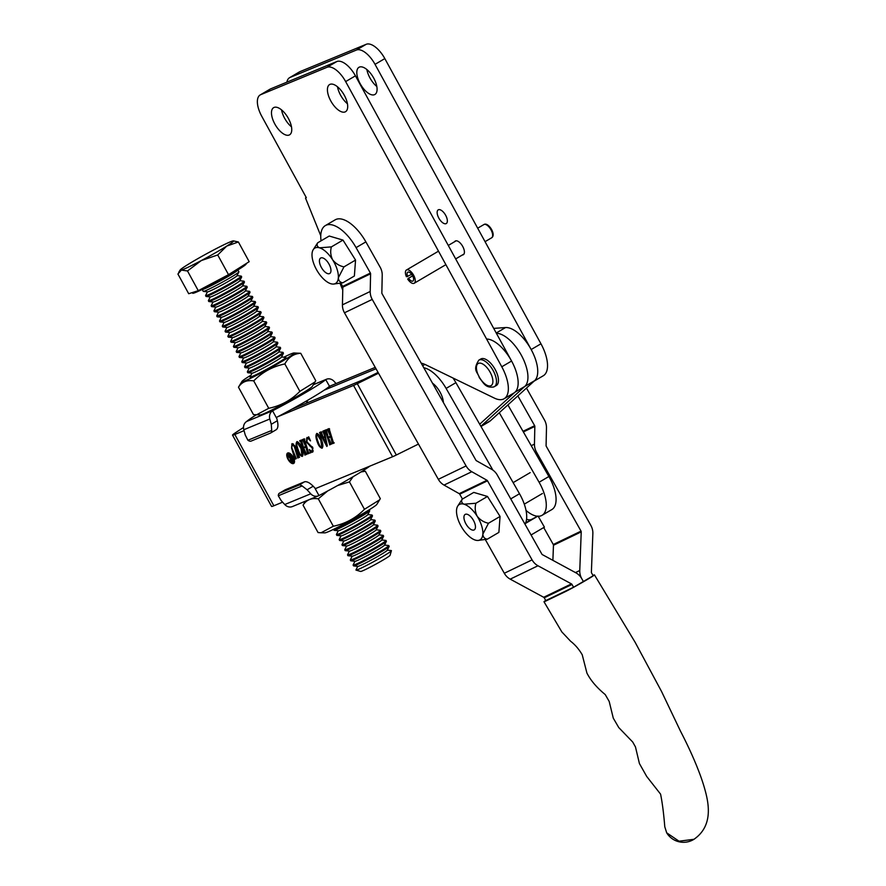<?xml version="1.0" encoding="UTF-8"?>
<svg xmlns="http://www.w3.org/2000/svg" width="886" height="886" viewBox="0 0 886 886"><rect width="100%" height="100%" fill="white"/><g stroke="black" fill="none" stroke-linecap="round" stroke-linejoin="round"><path stroke-width="1.33" d="M438.836 218.111A7.941 3.666 59.6 0 1 438.227 209.86A7.941 3.666 59.6 0 1 445.658 215.298A7.941 3.666 59.6 0 1 446.267 223.549A7.941 3.666 59.6 0 1 438.836 218.111M454.629 241.723A7.941 3.666 59.6 0 1 455.293 241.025A7.941 3.666 59.6 0 1 462.725 246.463A7.941 3.666 59.6 0 1 463.323 254.725A7.941 3.666 59.6 0 1 462.403 254.969M366.859 69.529A15.749 7.276 -120.4 0 0 376.816 86.496M359.395 67.092A15.749 7.276 -120.4 0 0 358.974 67.303A15.749 7.276 -120.4 0 0 360.414 84.126A15.749 7.276 -120.4 0 0 374.49 94.68A15.749 7.276 -120.4 0 0 374.911 94.47A15.749 7.276 -120.4 0 0 373.471 77.647A15.749 7.276 -120.4 0 0 359.395 67.092M540.958 343.79L531.168 349.538L416.542 140.165L375.033 64.346L384.823 58.598L540.958 343.79A30.722 14.187 59.6 0 1 543.306 375.742L534.092 381.146M531.168 349.538A30.722 14.187 59.6 0 1 533.505 381.489M384.823 58.598A20.489 9.458 -120.4 0 0 366.195 44.3L299.9 71.677A20.489 9.458 -120.4 0 0 299.357 71.943L289.567 77.691A20.489 9.458 -120.4 0 0 286.92 82.143M375.033 64.346A20.489 9.458 -120.4 0 0 356.405 50.048L290.11 77.425A20.489 9.458 -120.4 0 0 289.567 77.691M289.168 135.026A15.749 7.276 59.6 0 1 275.092 124.472A15.749 7.276 59.6 0 1 273.641 107.649A15.749 7.276 59.6 0 1 274.062 107.439A15.749 7.276 59.6 0 1 288.138 117.993A15.749 7.276 59.6 0 1 289.589 134.816A15.749 7.276 59.6 0 1 289.168 135.026M291.494 126.842A15.749 7.276 59.6 0 1 281.538 109.875M345.108 111.924A15.749 7.276 59.6 0 1 331.032 101.369A15.749 7.276 59.6 0 1 329.592 84.547A15.749 7.276 59.6 0 1 330.013 84.347A15.749 7.276 59.6 0 1 344.089 94.891A15.749 7.276 59.6 0 1 345.529 111.714A15.749 7.276 59.6 0 1 345.108 111.924M347.434 103.74A15.749 7.276 59.6 0 1 337.477 86.773M320.765 235.754L305.493 198.01L306.323 197.667L261.735 116.243A20.489 9.458 59.6 0 1 260.185 94.946L269.975 89.198A20.489 9.458 59.6 0 1 270.518 88.921L336.813 61.544A20.489 9.458 59.6 0 1 355.441 75.842L511.576 361.034A30.722 14.187 59.6 0 1 513.924 392.985L504.123 398.733A30.722 14.187 59.6 0 1 494.388 398.113L425.601 364.722A35.85 16.557 -120.4 0 0 421.193 363.16M260.185 94.946A20.489 9.458 59.6 0 1 260.728 94.669L327.023 67.292A20.489 9.458 59.6 0 1 345.651 81.59L501.786 366.782A30.722 14.187 59.6 0 1 504.123 398.733M342.76 290.121L340.025 283.354M305.493 198.01L306.257 197.567M293.421 462.348A4.984 2.304 -120.4 0 0 293.742 462.215A4.984 2.304 -120.4 0 0 294.429 460.51M288.482 459.147A4.984 2.304 -120.4 0 0 293.155 462.57A4.984 2.304 -120.4 0 0 292.768 457.375A4.984 2.304 -120.4 0 0 288.105 453.964A4.984 2.304 -120.4 0 0 288.482 459.147M293.222 457.187A6.036 2.78 -120.4 0 0 287.573 453.056A6.036 2.78 -120.4 0 0 288.028 459.336A6.036 2.78 -120.4 0 0 293.676 463.467A6.036 2.78 -120.4 0 0 293.222 457.187M287.895 452.923A6.036 2.78 -120.4 0 0 287.418 455.67M293.532 443.997L292.147 444.296L291.815 447.818L296.301 458.616L294.927 459.192L291.56 447.984L292.003 443.664L295.027 446.455L299.512 457.298L297.762 458.018L294.362 446.666L292.037 444.351L292.535 444.074M297.751 457.331L298.449 456.168L294.584 445.403M304.795 454.429L300.719 441.749L299.712 440.719L301.461 439.999L303.466 447.408L305.67 446.5L302.558 439.545L304.297 438.825L308.417 452.17L309.424 453.2L307.675 453.92L305.88 447.098L303.676 448.017L306.578 454.374L304.828 455.094L305.526 453.255L301.306 441.405L300.719 441.749M301.661 440.563L301.351 441.472M304.507 439.39L304.197 440.309M307.63 453.255L308.372 452.081L306.467 446.754L305.88 447.098M321.563 439.988C323.091 443.875 323.246 446.622 322.017 448.227C319.957 447.585 318.362 445.425 317.243 441.771C315.704 437.861 315.538 435.092 316.756 433.453C318.86 434.173 320.466 436.355 321.563 439.988M329.57 444.196L325.494 431.515L324.486 430.485L326.236 429.765L328.241 437.186L330.445 436.277L327.333 429.311L329.083 428.591L333.202 441.937L334.199 442.967L332.46 443.687L330.655 436.876L328.462 437.784L331.353 444.141L329.614 444.861L330.301 443.033L326.081 431.172L325.494 431.515M326.436 430.33L326.126 431.238M329.282 429.156L328.983 430.075M332.416 443.022L333.147 441.859L331.242 436.521L330.655 436.876M243.506 427.484L235.709 432.578A20.489 1.174 -28.7 0 0 232.52 435.115L271.559 506.415A20.489 1.174 -28.7 0 0 273.863 505.773L282.612 502.163M315.471 488.585L392.587 456.744A14.087 0.808 -28.7 0 0 396.33 455.005L418.458 444.074M232.52 435.115A20.489 1.174 -28.7 0 0 234.823 434.472L244.06 430.651M277.805 416.719L353.547 385.432A14.087 0.808 -28.7 0 0 357.291 383.693L378.521 373.216M321.441 432.412L323.135 437.23L324.852 436.521L322.836 431.172L324.221 430.596L327.311 445.791L326.845 446.466L319.746 433.132L319.536 432.534L321.23 431.825L321.374 433.619M324.42 431.183L324.221 432.346M309.402 438.404L307.132 438.105L306.988 441.937L312.913 447.917L312.293 452.248L310.82 452.17L310.643 452.923L309.28 449.556L312.138 451.627L312.426 448.316L306.445 442.169L306.944 437.496L308.394 437.584L308.682 436.787L310.51 440.874L307.475 437.917M312.138 451.627L313.245 450.83M301.738 448.172C303.267 452.059 303.422 454.806 302.204 456.412C300.132 455.769 298.538 453.621 297.43 449.955C295.88 446.046 295.714 443.277 296.932 441.638C299.047 442.358 300.642 444.539 301.738 448.172M291.715 409.266L363.338 379.684L378.078 372.419M493.712 328.385L505.529 327.554A30.722 14.187 59.6 0 1 531.168 349.538A30.722 14.187 59.6 0 1 534.612 380.681L524.811 386.429A30.722 14.187 -120.4 0 0 521.677 355.851A30.722 14.187 -120.4 0 0 496.393 333.28A30.722 14.187 59.6 0 1 521.677 355.851A30.722 14.187 59.6 0 1 524.811 386.429L480.876 426.277L524.811 386.429L515.021 392.177A30.722 14.187 -120.4 0 0 511.886 361.599A30.722 14.187 -120.4 0 0 486.591 339.028M479.691 424.217L515.021 392.177M326.081 431.172L324.896 431.006M325.483 430.651L324.708 431.083M328.329 430.33L328.916 429.987L331.032 435.923L330.445 436.277M328.916 429.987L327.742 429.832M328.329 429.477L327.554 429.909M334.166 442.878L332.46 443.687M333.047 443.343L332.837 442.779M333.003 442.679L333.147 441.859L332.505 442.967M331.242 436.521L328.462 437.784M331.32 444.052L329.614 444.861M330.201 444.517L329.991 443.952M330.157 443.853L330.301 443.033L330.212 443.82M324.132 431.482L323.168 431.715M323.755 431.371L323.047 431.77M327.288 445.824L325.007 437.141L323.379 437.817L321.186 433.32L320.599 433.664M321.186 433.32L319.868 433.077M320.455 432.733L319.746 433.132M325.273 436.931L323.379 437.817L326.613 444.44M322.404 447.939L321.452 447.674M319.447 445.06L317.841 441.427L317.243 441.771M317.841 441.427L316.645 437.019M316.546 434.616L316.955 433.398M322.814 444.993L319.846 436.133M321.95 447.552L322.858 446.478M317.553 433.697L316.966 434.051C316.213 435.702 316.557 438.193 317.996 441.505C318.805 444.584 320.079 446.633 321.806 447.629L322.482 447.242M321.806 447.629L320.843 440.331L316.889 434.096L317.476 433.741M321.43 439.988L320.843 440.331M312.88 451.904L310.82 452.17M311.019 452.048L310.598 451.018M312.503 446.932L309.712 445.857M310.299 445.514L307.475 442.889M306.567 438.703L307.077 437.462M301.306 441.405L300.121 441.228M300.708 440.885L299.922 441.317M303.555 440.563L304.142 440.22L306.257 446.156L305.67 446.5M304.142 440.22L302.968 440.054M303.555 439.711L302.768 440.143M309.391 453.111L307.675 453.92M308.262 453.577L308.062 453.001M308.228 452.912L308.372 452.081L307.73 453.2M306.467 446.754L303.676 448.017M306.545 454.285L304.828 455.094M305.426 454.751L305.216 454.175M305.382 454.086L305.526 453.255L304.884 454.374M302.591 456.124L301.628 455.858M299.623 453.244L298.017 449.612L297.43 449.955M298.017 449.612L296.821 445.204M296.721 442.801L297.142 441.582M302.99 453.178L300.022 444.318M302.126 455.736L303.034 454.662M297.74 441.892L297.153 442.236C296.4 443.897 296.744 446.378 298.172 449.7C298.981 452.779 300.254 454.817 301.982 455.814L302.658 455.426M301.982 455.814L301.019 448.515L297.065 442.28L297.652 441.926M301.605 448.172L301.019 448.515M296.267 458.527L294.927 459.192M295.514 458.848L295.315 458.272M295.614 457.342L294.927 458.494M291.771 444.595L292.203 443.609M299.479 457.209L297.762 458.018M298.36 457.674L298.15 457.098M298.338 456.988L298.449 456.168L298.394 456.966M291.328 462.326A6.036 2.78 -120.4 0 0 293.953 463.256M290.519 453.853A4.984 2.304 -120.4 0 0 288.692 453.61A4.984 2.304 -120.4 0 0 288.426 453.831M291.461 458.306L290.907 460.377L292.358 461.484L290.852 458.317M292.557 461.396L292.856 460.842M293.432 461.274L292.336 461.484M290.11 455.127L289.556 454.728M293.321 461.074L292.38 461.816L290.586 460.609L290.331 458.594L287.585 455.548L291.04 458.239L288.925 454.994L289.788 454.629L293.321 461.074M289.656 454.928L289.069 455.271M289.766 454.883L289.179 455.227M292.967 461.473L292.38 461.816M329.492 386.274L375.232 367.38M324.132 390.194L376.007 368.764M534.612 380.681L490.656 420.551A51.211 23.645 59.6 0 1 488.817 421.902L480.998 426.487M592.978 575.435A17.919 0.598 150.6 0 1 594.451 574.892A17.919 0.598 150.6 0 1 586.31 580.097A17.919 0.598 150.6 0 1 565.124 591.748L545.898 601.007A17.919 0.598 150.6 0 1 543.993 601.76A17.919 0.598 150.6 0 1 545.71 600.464M693.926 839.297L679.019 841.202L666.682 832.818L664.777 826.76M545.787 600.586L573.574 587.252L593.166 575.756L591.571 572.943A1.285 1.13 -115.7 0 1 591.394 572.19L592.856 533.56A14.087 12.482 64.3 0 0 590.84 525.387L546.274 446.311A1.285 1.13 -115.7 0 1 546.086 445.592L546.474 427.894A14.087 12.482 64.3 0 0 544.447 419.953L526.472 388.057M321.053 240.826A33.291 15.372 59.6 0 1 325.339 225.598L335.13 219.85A33.291 15.372 59.6 0 1 365.874 241.878L380.205 267.306A14.087 12.482 64.3 0 1 382.22 275.236L381.844 292.945A1.285 1.13 -115.7 0 0 382.032 293.665L475.893 460.188A1.285 1.13 -115.7 0 0 476.402 460.72L491.597 469.281A14.087 12.482 64.3 0 1 497.301 475.062L541.867 554.127A1.285 1.13 -115.7 0 0 542.409 554.658L575.867 572.799A14.087 12.482 64.3 0 1 581.781 578.691L583.376 581.504L581.781 578.691A14.087 12.482 -115.7 0 1 579.765 570.506L581.227 531.877A1.285 1.13 64.3 0 0 581.05 531.135L536.473 452.059A14.087 12.482 -115.7 0 1 534.457 444.13L534.834 426.421A1.285 1.13 64.3 0 0 534.657 425.701L517.845 395.887M552.886 560.34L553.462 545.255A1.285 1.13 64.3 0 0 553.274 544.502L543.716 527.547M573.574 587.252L571.991 584.439A1.285 1.13 64.3 0 0 571.448 583.896L537.99 565.766A14.087 12.482 -115.7 0 1 532.076 559.874L487.51 480.81A1.285 1.13 64.3 0 0 486.99 480.278L471.795 471.717A14.087 12.482 -115.7 0 1 466.091 465.936L372.231 299.413A14.087 12.482 -115.7 0 1 370.215 291.483L370.592 273.774A1.285 1.13 64.3 0 0 370.403 273.054L356.072 247.626A33.291 15.372 59.6 0 0 325.339 225.598M462.47 499.028L459.734 494.178A1.285 1.13 64.3 0 0 459.225 493.657L444.03 485.085A14.087 12.482 -115.7 0 1 438.326 479.315L344.466 312.791A14.087 12.482 -115.7 0 1 342.439 304.85L342.827 287.153A1.285 1.13 64.3 0 0 342.638 286.422L340.822 283.21M545.809 600.63L544.214 597.806A1.285 1.13 64.3 0 0 543.683 597.275L510.214 579.145A14.087 12.482 -115.7 0 1 504.3 573.253L485.329 539.596M526.029 510.447A30.722 14.187 -120.4 0 0 537.647 516.25M538.19 516.272A30.722 14.187 -120.4 0 0 541.767 515.475A30.722 14.187 -120.4 0 0 542.055 515.309A30.722 14.187 -120.4 0 0 539.098 482.25L499.283 412.721M551.568 509.727A30.722 14.187 -120.4 0 0 551.856 509.561A30.722 14.187 -120.4 0 0 548.888 476.502L507.899 404.913M452.967 378.001A30.722 14.187 59.6 0 1 455.902 382.663L446.112 388.411A30.722 14.187 59.6 0 0 423.774 367.734M525.01 524.213A30.722 14.187 59.6 0 0 519.506 493.746L455.902 382.663M492.882 470.101L446.112 388.411M525.664 522.895L531.755 519.318A20.489 9.458 59.6 0 1 526.561 519.262M531.755 519.318L538.057 516.029L525.42 523.449M531.068 534.967L544.414 527.137L538.057 516.029M443.388 402.543A15.361 7.099 -120.4 0 0 432.468 383.162M478.839 360.137C472.127 370.669 477.964 372.02 479.282 377.635C483.701 383.073 485.406 388.212 493.724 386.96L496.348 385.488A15.361 7.099 -120.4 0 0 494.942 369.074A15.361 7.099 -120.4 0 0 481.209 358.786A15.361 7.099 -120.4 0 0 480.799 358.985L478.839 360.137A15.361 7.099 59.6 0 1 479.248 359.938A15.361 7.099 59.6 0 1 492.981 370.226A15.361 7.099 59.6 0 1 494.388 386.639A15.361 7.099 59.6 0 1 493.978 386.839M298.947 485.107L279.566 493.114A7.686 3.544 -120.4 0 0 279.367 493.214A7.686 3.544 -120.4 0 0 278.304 495.772L302.126 485.938A7.686 3.544 -120.4 0 0 298.947 485.107L304.629 481.774L285.248 489.781L279.566 493.114M316.845 488.02A46.094 2.636 151.3 0 1 315.582 488.684L313.19 486.215L307.11 489.781L310.742 493.801A7.686 6.8 67.6 0 0 318.395 495.828A7.686 6.8 67.6 0 0 318.971 495.562L319.27 495.407A46.094 2.636 -28.7 0 0 369.96 466.08M314.862 488.064L318.971 495.562M318.395 495.828L292.413 506.559A7.686 6.8 -112.4 0 1 284.76 504.533L281.117 500.524L278.304 495.772M304.629 481.774C306.955 481.32 309.812 482.804 313.19 486.215M307.11 489.781L302.126 485.938M329.924 387.049L325.749 379.607A46.094 2.636 151.3 0 1 306.013 392.354A46.094 2.636 151.3 0 1 272.855 410.65L272.567 410.805A7.686 6.8 67.6 0 0 269.798 419.012L271.26 424.305L277.34 420.739L276.543 417.372A46.094 2.636 -28.7 0 0 309.701 399.088A46.094 2.636 -28.7 0 0 329.426 386.329M276.665 418.303L272.567 410.805M251.092 441.095L270.474 433.088A7.686 3.544 -120.4 0 0 270.673 432.988A7.686 3.544 -120.4 0 0 271.736 430.43L247.914 440.264A7.686 3.544 -120.4 0 0 251.092 441.095M247.914 440.264L245.267 435.048L243.805 429.743A7.686 6.8 -112.4 0 1 246.574 421.537L246.64 421.481A46.094 2.636 151.3 0 1 256.275 414.836M336.071 383.56L334.033 381.312A7.686 6.8 67.6 0 0 326.38 379.286A7.686 6.8 67.6 0 0 325.815 379.551M277.34 420.739C278.403 425.435 278.005 428.447 276.144 429.754L270.673 432.988M271.736 430.43L271.26 424.305M438.492 251.181L406.452 269.997A7.686 3.544 59.6 0 0 406.419 276.72L411.68 274.372M407.726 276.687A5.117 2.37 59.6 0 1 407.748 272.201A5.117 2.37 59.6 0 1 407.881 272.135A5.117 2.37 59.6 0 1 412.466 275.568A5.117 2.37 59.6 0 1 412.931 281.039A5.117 2.37 59.6 0 1 412.798 281.106A5.117 2.37 59.6 0 1 408.568 278.248L407.682 279.057A7.686 3.544 59.6 0 0 414.017 283.343A7.686 3.544 59.6 0 0 414.227 283.243A7.686 3.544 59.6 0 0 413.518 275.037A7.686 3.544 59.6 0 0 406.652 269.887A7.686 3.544 59.6 0 0 406.452 269.997M408.568 278.248L412.621 275.867M321.042 532.785L324.874 532.863A29.77 1.706 -28.7 0 0 363.57 513.204A29.77 1.706 -28.7 0 0 376.827 504.411L379.607 499.87L364.445 509.295C355.829 518.088 345.44 523.737 333.313 526.24L321.042 532.785L318.052 532.552L303.045 505.142C306.423 499.87 311.507 497.777 318.307 498.84L327.643 490.988M305.437 501.188L303.045 505.142M337.699 485.506L349.438 481.884L353.093 476.723M361.001 471.961L365.32 471.241L380.327 498.652L379.607 499.87M349.438 481.884L364.445 509.295M365.32 471.241L362.595 471.009M318.307 498.84L333.313 526.24M276.831 363.714A20.489 1.174 151.3 0 1 250.195 377.248A20.489 1.174 151.3 0 1 250.129 376.993A20.323 1.163 -28.7 0 0 250.993 376.893A20.323 1.163 -28.7 0 0 273.486 365.475A20.323 1.163 -28.7 0 0 285.779 357.468A20.489 1.174 151.3 0 1 285.956 357.667A20.489 1.174 151.3 0 1 276.831 363.714M283.786 357.213A29.77 1.706 151.3 0 1 293.919 352.982A29.77 1.706 151.3 0 1 280.829 362.064A29.77 1.706 151.3 0 1 254.072 376.605A29.77 1.706 151.3 0 1 241.967 381.434A29.77 1.706 151.3 0 1 250.993 375.166M300.742 353.292L315.748 380.703L315.039 381.921L299.867 391.357C291.25 400.14 280.862 405.788 268.735 408.302L253.728 380.891C262.356 372.098 272.733 366.45 284.86 363.947C288.415 357.246 293.709 353.702 300.742 353.292L293.919 352.982M315.039 381.921L312.26 386.462A29.77 1.706 151.3 0 1 298.992 395.256A29.77 1.706 151.3 0 1 260.296 414.914L253.474 414.604L238.467 387.193C241.845 381.932 246.928 379.828 253.728 380.891M299.867 391.357L284.86 363.947M268.735 408.302L256.464 414.836M241.967 381.434L238.467 387.193M464.497 520.614A8.96 4.142 -120.4 0 0 474.231 529.883A8.96 4.142 -120.4 0 0 474.907 523.692A8.96 4.142 -120.4 0 0 465.161 514.423A8.96 4.142 -120.4 0 0 464.497 520.614M457.619 506.249A20.489 9.458 59.6 0 0 456.545 510.137A20.489 9.458 -120.4 0 0 457.796 518.642A20.489 9.458 -120.4 0 0 462.237 528.1A20.489 9.458 -120.4 0 0 475.394 540.117A20.489 9.458 -120.4 0 0 477.687 540.46A20.489 9.458 -120.4 0 0 482.848 534.18L488.474 523.249C483.933 522.319 480.157 519.971 477.155 516.217C475.095 511.92 474.674 507.6 475.904 503.259L463.998 504.189C461.695 503.093 461.085 501.432 462.16 499.206L457.619 506.249A20.489 9.458 59.6 0 1 463.998 504.189A20.489 9.458 -120.4 0 1 477.155 516.217A20.489 9.458 -120.4 0 1 482.848 534.18C483.08 537.115 484.564 538.788 487.3 539.186L498.884 532.386L500.058 516.449L488.474 523.249M462.16 499.206L473.755 492.406L487.488 496.459L500.058 516.449M477.997 540.438L487.3 539.186M487.488 496.459L475.904 503.259M319.979 264.238A8.96 4.142 -120.4 0 0 329.725 273.497A8.96 4.142 -120.4 0 0 330.4 267.306A8.96 4.142 -120.4 0 0 320.654 258.047A8.96 4.142 -120.4 0 0 319.979 264.238M313.101 249.874A20.489 9.458 59.6 0 0 312.038 253.75A20.489 9.458 -120.4 0 0 313.29 262.267A20.489 9.458 -120.4 0 0 317.731 271.714A20.489 9.458 -120.4 0 0 330.888 283.741A20.489 9.458 -120.4 0 0 333.18 284.074A20.489 9.458 -120.4 0 0 338.341 277.794L343.967 266.874C339.427 265.933 335.65 263.585 332.649 259.831C330.578 255.545 330.168 251.225 331.397 246.884L319.492 247.814C317.188 246.718 316.579 245.057 317.653 242.83L313.101 249.874A20.489 9.458 59.6 0 1 319.492 247.814A20.489 9.458 -120.4 0 1 332.649 259.831A20.489 9.458 -120.4 0 1 338.341 277.794C338.574 280.729 340.058 282.401 342.793 282.811L354.378 276.011L355.552 260.074L343.967 266.874M317.653 242.83L329.238 236.03L342.982 240.084L355.552 260.074M333.49 284.063L342.793 282.811M342.982 240.084L331.397 246.884M356.006 570.097L360.635 571.437A16.801 0.964 -28.7 0 0 361.3 571.315A16.801 0.964 -28.7 0 0 377.447 563.263A16.801 0.964 -28.7 0 0 390.061 555.323L391.424 550.704A20.223 1.152 151.3 0 1 379.186 558.601A20.223 1.152 151.3 0 1 356.814 569.953A20.223 1.152 151.3 0 1 356.006 570.097A20.223 1.152 151.3 0 1 355.962 569.942L357.745 566.353M354.965 561.27L353.126 564.969A20.323 1.163 -28.7 0 0 353.115 565.091L353.536 565.855A20.323 1.163 -28.7 0 0 353.636 565.91L357.889 566.364A16.801 0.964 -28.7 0 0 377.115 556.796A16.801 0.964 -28.7 0 0 387.271 550.272L389.175 546.452A20.323 1.163 -28.7 0 0 389.187 546.33L388.766 545.566A20.323 1.163 -28.7 0 0 388.655 545.51L384.546 545.067M353.636 565.91A20.323 1.163 -28.7 0 0 354.4 565.744A20.323 1.163 -28.7 0 0 376.882 554.337A20.323 1.163 -28.7 0 0 389.175 546.452M387.326 550.151L391.313 550.583A20.223 1.152 151.3 0 1 391.424 550.704M353.115 565.091A20.323 1.163 -28.7 0 0 353.979 564.98A20.323 1.163 -28.7 0 0 376.461 553.573A20.323 1.163 -28.7 0 0 388.766 545.566M352.185 556.186L350.347 559.886A20.323 1.163 -28.7 0 0 350.324 560.007L350.745 560.772A20.323 1.163 -28.7 0 0 350.856 560.816L355.098 561.281A16.801 0.964 -28.7 0 0 374.324 551.712A16.801 0.964 -28.7 0 0 384.491 545.189L386.385 541.368A20.323 1.163 -28.7 0 0 386.407 541.246L385.986 540.482A20.323 1.163 -28.7 0 0 385.875 540.427L381.766 539.984M350.856 560.816A20.323 1.163 -28.7 0 0 351.62 560.661A20.323 1.163 -28.7 0 0 374.102 549.254A20.323 1.163 -28.7 0 0 386.385 541.368M350.324 560.007A20.323 1.163 -28.7 0 0 351.199 559.897A20.323 1.163 -28.7 0 0 373.682 548.489A20.323 1.163 -28.7 0 0 385.986 540.482M349.394 551.103L347.556 554.802A20.323 1.163 -28.7 0 0 347.545 554.924L347.965 555.688A20.323 1.163 -28.7 0 0 348.065 555.732L352.318 556.198A16.801 0.964 -28.7 0 0 371.544 546.629A16.801 0.964 -28.7 0 0 381.7 540.106L383.605 536.285A20.323 1.163 -28.7 0 0 383.616 536.163L383.195 535.399A20.323 1.163 -28.7 0 0 383.095 535.343L378.986 534.9M348.065 555.732A20.323 1.163 -28.7 0 0 348.829 555.577A20.323 1.163 -28.7 0 0 371.323 544.17A20.323 1.163 -28.7 0 0 383.605 536.285M347.545 554.924A20.323 1.163 -28.7 0 0 348.408 554.813A20.323 1.163 -28.7 0 0 370.902 543.406A20.323 1.163 -28.7 0 0 383.195 535.399M346.614 546.02L344.776 549.719A20.323 1.163 -28.7 0 0 344.765 549.829L345.186 550.605A20.323 1.163 -28.7 0 0 345.285 550.649L349.538 551.114A16.801 0.964 -28.7 0 0 368.764 541.545A16.801 0.964 -28.7 0 0 378.92 535.022L380.825 531.201A20.323 1.163 -28.7 0 0 380.836 531.079L380.415 530.315A20.323 1.163 -28.7 0 0 380.315 530.26L376.196 529.817M345.285 550.649A20.323 1.163 -28.7 0 0 346.049 550.494A20.323 1.163 -28.7 0 0 368.532 539.087A20.323 1.163 -28.7 0 0 380.825 531.201M344.765 549.829A20.323 1.163 -28.7 0 0 345.629 549.73A20.323 1.163 -28.7 0 0 368.111 538.323A20.323 1.163 -28.7 0 0 380.415 530.315M343.834 540.936L341.996 544.635A20.323 1.163 -28.7 0 0 341.974 544.746L342.395 545.521A20.323 1.163 -28.7 0 0 342.505 545.566L346.758 546.031A16.801 0.964 -28.7 0 0 365.973 536.462A16.801 0.964 -28.7 0 0 376.14 529.939L378.034 526.118A20.323 1.163 -28.7 0 0 378.056 525.996L377.635 525.232A20.323 1.163 -28.7 0 0 377.525 525.176L373.416 524.733M342.505 545.566A20.323 1.163 -28.7 0 0 343.27 545.411A20.323 1.163 -28.7 0 0 365.752 534.003A20.323 1.163 -28.7 0 0 378.034 526.118M341.974 544.746A20.323 1.163 -28.7 0 0 342.849 544.646A20.323 1.163 -28.7 0 0 365.331 533.239A20.323 1.163 -28.7 0 0 377.635 525.232M341.055 535.853L339.205 539.552A20.323 1.163 -28.7 0 0 339.194 539.663L339.615 540.438A20.323 1.163 -28.7 0 0 339.726 540.482L343.967 540.947A16.801 0.964 -28.7 0 0 363.194 531.379A16.801 0.964 -28.7 0 0 373.349 524.855L375.254 521.034A20.323 1.163 -28.7 0 0 375.265 520.913L374.844 520.148A20.323 1.163 -28.7 0 0 374.745 520.093L370.636 519.65M339.726 540.482A20.323 1.163 -28.7 0 0 340.479 540.327A20.323 1.163 -28.7 0 0 362.972 528.92A20.323 1.163 -28.7 0 0 375.254 521.034M339.194 539.663A20.323 1.163 -28.7 0 0 340.058 539.563A20.323 1.163 -28.7 0 0 362.551 528.156A20.323 1.163 -28.7 0 0 374.844 520.148M338.264 530.769L336.425 534.468A20.323 1.163 -28.7 0 0 336.414 534.579L336.835 535.354A20.323 1.163 -28.7 0 0 336.935 535.399L341.188 535.864A16.801 0.964 -28.7 0 0 360.414 526.295A16.801 0.964 -28.7 0 0 370.57 519.772L372.474 515.951A20.323 1.163 -28.7 0 0 372.485 515.829L372.065 515.065A20.323 1.163 -28.7 0 0 371.965 515.01L367.845 514.567M336.935 535.399A20.323 1.163 -28.7 0 0 337.699 535.244A20.323 1.163 -28.7 0 0 360.181 523.836A20.323 1.163 -28.7 0 0 372.474 515.951M336.414 534.579A20.323 1.163 -28.7 0 0 337.278 534.48A20.323 1.163 -28.7 0 0 359.76 523.072A20.323 1.163 -28.7 0 0 372.065 515.065M333.701 529.263L333.645 529.385A20.323 1.163 -28.7 0 0 333.623 529.496L334.044 530.271A20.323 1.163 -28.7 0 0 334.155 530.315L338.408 530.78A16.801 0.964 -28.7 0 0 357.623 521.212A16.801 0.964 -28.7 0 0 367.79 514.688L369.695 510.868A20.323 1.163 -28.7 0 0 369.706 510.746L369.285 509.982A20.323 1.163 -28.7 0 0 369.174 509.926L369.041 509.915M334.155 530.315A20.323 1.163 -28.7 0 0 334.919 530.16A20.323 1.163 -28.7 0 0 357.401 518.753A20.323 1.163 -28.7 0 0 369.695 510.868M333.623 529.496A20.323 1.163 -28.7 0 0 334.498 529.396A20.323 1.163 -28.7 0 0 356.98 517.989A20.323 1.163 -28.7 0 0 369.285 509.982M306.08 403.34A16.801 0.964 -28.7 0 0 306.556 402.853L307.907 400.129M292.712 408.856A20.323 1.163 -28.7 0 0 296.168 406.918A20.323 1.163 -28.7 0 0 301.251 403.95M251.989 373.172L250.14 376.882A20.323 1.163 -28.7 0 0 250.129 376.993L250.262 377.248M249.199 368.089L247.36 371.788A20.323 1.163 -28.7 0 0 247.349 371.91L247.77 372.674A20.323 1.163 -28.7 0 0 247.87 372.729L252.122 373.183A16.801 0.964 -28.7 0 0 271.349 363.625A16.801 0.964 -28.7 0 0 281.504 357.102L283.409 353.27A20.323 1.163 -28.7 0 0 283.42 353.16L282.999 352.384A20.323 1.163 -28.7 0 0 282.9 352.34L278.78 351.897M247.87 372.729A20.323 1.163 -28.7 0 0 248.634 372.574A20.323 1.163 -28.7 0 0 271.116 361.167A20.323 1.163 -28.7 0 0 283.409 353.27M285.923 357.722L285.779 357.468A20.323 1.163 -28.7 0 0 285.68 357.423L281.571 356.98M247.349 371.91A20.323 1.163 -28.7 0 0 248.213 371.81A20.323 1.163 -28.7 0 0 270.695 360.392A20.323 1.163 -28.7 0 0 282.999 352.384M246.419 363.005L244.58 366.704A20.323 1.163 -28.7 0 0 244.558 366.826L244.979 367.59A20.323 1.163 -28.7 0 0 245.09 367.646L249.343 368.1A16.801 0.964 -28.7 0 0 268.558 358.542A16.801 0.964 -28.7 0 0 278.725 352.019L280.618 348.187A20.323 1.163 -28.7 0 0 280.64 348.076L280.22 347.301A20.323 1.163 -28.7 0 0 280.109 347.257L276 346.814M245.09 367.646A20.323 1.163 -28.7 0 0 245.854 367.491A20.323 1.163 -28.7 0 0 268.336 356.083A20.323 1.163 -28.7 0 0 280.618 348.187M244.558 366.826A20.323 1.163 -28.7 0 0 245.433 366.726A20.323 1.163 -28.7 0 0 267.915 355.308A20.323 1.163 -28.7 0 0 280.22 347.301M243.639 357.922L241.789 361.621A20.323 1.163 -28.7 0 0 241.778 361.743L242.199 362.507A20.323 1.163 -28.7 0 0 242.31 362.562L246.552 363.016A16.801 0.964 -28.7 0 0 265.778 353.459A16.801 0.964 -28.7 0 0 275.934 346.935L277.839 343.103A20.323 1.163 -28.7 0 0 277.85 342.993L277.429 342.217A20.323 1.163 -28.7 0 0 277.329 342.173L273.22 341.73M242.31 362.562A20.323 1.163 -28.7 0 0 243.074 362.407A20.323 1.163 -28.7 0 0 265.556 351A20.323 1.163 -28.7 0 0 277.839 343.103M241.778 361.743A20.323 1.163 -28.7 0 0 242.653 361.632A20.323 1.163 -28.7 0 0 265.135 350.225A20.323 1.163 -28.7 0 0 277.429 342.217M240.848 352.838L239.01 356.537A20.323 1.163 -28.7 0 0 238.999 356.659L239.419 357.423A20.323 1.163 -28.7 0 0 239.519 357.479L243.772 357.933A16.801 0.964 -28.7 0 0 262.998 348.375A16.801 0.964 -28.7 0 0 273.154 341.852L275.059 338.02A20.323 1.163 -28.7 0 0 275.07 337.909L274.649 337.134A20.323 1.163 -28.7 0 0 274.549 337.09L270.429 336.647M239.519 357.479A20.323 1.163 -28.7 0 0 240.283 357.324A20.323 1.163 -28.7 0 0 262.765 345.917A20.323 1.163 -28.7 0 0 275.059 338.02M238.999 356.659A20.323 1.163 -28.7 0 0 239.862 356.549A20.323 1.163 -28.7 0 0 262.345 345.141A20.323 1.163 -28.7 0 0 274.649 337.134M238.068 347.755L236.23 351.454A20.323 1.163 -28.7 0 0 236.208 351.576L236.628 352.34A20.323 1.163 -28.7 0 0 236.739 352.395L240.992 352.849A16.801 0.964 -28.7 0 0 260.207 343.292A16.801 0.964 -28.7 0 0 270.374 336.769L272.279 332.937A20.323 1.163 -28.7 0 0 272.29 332.826L271.869 332.051A20.323 1.163 -28.7 0 0 271.758 332.006L267.65 331.563M236.739 352.395A20.323 1.163 -28.7 0 0 237.503 352.24A20.323 1.163 -28.7 0 0 259.986 340.833A20.323 1.163 -28.7 0 0 272.279 332.937M236.208 351.576A20.323 1.163 -28.7 0 0 237.083 351.465A20.323 1.163 -28.7 0 0 259.565 340.058A20.323 1.163 -28.7 0 0 271.869 332.051M235.288 342.672L233.439 346.371A20.323 1.163 -28.7 0 0 233.428 346.492L233.849 347.257A20.323 1.163 -28.7 0 0 233.959 347.312L238.201 347.766A16.801 0.964 -28.7 0 0 257.427 338.208A16.801 0.964 -28.7 0 0 267.583 331.685L269.488 327.853A20.323 1.163 -28.7 0 0 269.51 327.742L269.089 326.967A20.323 1.163 -28.7 0 0 268.979 326.923L264.87 326.48M233.959 347.312A20.323 1.163 -28.7 0 0 234.724 347.157A20.323 1.163 -28.7 0 0 257.206 335.75A20.323 1.163 -28.7 0 0 269.488 327.853M233.428 346.492A20.323 1.163 -28.7 0 0 234.303 346.382A20.323 1.163 -28.7 0 0 256.785 334.974A20.323 1.163 -28.7 0 0 269.089 326.967M232.497 337.588L230.659 341.287A20.323 1.163 -28.7 0 0 230.648 341.409L231.069 342.173A20.323 1.163 -28.7 0 0 231.168 342.229L235.421 342.683A16.801 0.964 -28.7 0 0 254.647 333.125A16.801 0.964 -28.7 0 0 264.803 326.602L266.708 322.77A20.323 1.163 -28.7 0 0 266.719 322.659L266.298 321.884A20.323 1.163 -28.7 0 0 266.199 321.839L262.079 321.396M231.168 342.229A20.323 1.163 -28.7 0 0 231.933 342.074A20.323 1.163 -28.7 0 0 254.426 330.666A20.323 1.163 -28.7 0 0 266.708 322.77M230.648 341.409A20.323 1.163 -28.7 0 0 231.512 341.298A20.323 1.163 -28.7 0 0 254.005 329.891A20.323 1.163 -28.7 0 0 266.298 321.884M229.718 332.505L227.879 336.204A20.323 1.163 -28.7 0 0 227.857 336.326L228.278 337.09A20.323 1.163 -28.7 0 0 228.389 337.145L232.641 337.599A16.801 0.964 -28.7 0 0 251.857 328.041A16.801 0.964 -28.7 0 0 262.023 321.518L263.928 317.686A20.323 1.163 -28.7 0 0 263.939 317.576L263.519 316.8A20.323 1.163 -28.7 0 0 263.408 316.756L259.299 316.313M228.389 337.145A20.323 1.163 -28.7 0 0 229.153 336.99A20.323 1.163 -28.7 0 0 251.635 325.583A20.323 1.163 -28.7 0 0 263.928 317.686M227.857 336.326A20.323 1.163 -28.7 0 0 228.732 336.215A20.323 1.163 -28.7 0 0 251.214 324.808A20.323 1.163 -28.7 0 0 263.519 316.8M226.938 327.421L225.088 331.12A20.323 1.163 -28.7 0 0 225.077 331.242L225.498 332.006A20.323 1.163 -28.7 0 0 225.609 332.062L229.851 332.516A16.801 0.964 -28.7 0 0 249.077 322.958A16.801 0.964 -28.7 0 0 259.244 316.435L261.137 312.603A20.323 1.163 -28.7 0 0 261.16 312.492L260.739 311.717A20.323 1.163 -28.7 0 0 260.628 311.673L256.519 311.23M225.609 332.062A20.323 1.163 -28.7 0 0 226.373 331.907A20.323 1.163 -28.7 0 0 248.855 320.499A20.323 1.163 -28.7 0 0 261.137 312.603M225.077 331.242A20.323 1.163 -28.7 0 0 225.952 331.131A20.323 1.163 -28.7 0 0 248.434 319.724A20.323 1.163 -28.7 0 0 260.739 311.717M224.147 322.338L222.308 326.037A20.323 1.163 -28.7 0 0 222.297 326.159L222.718 326.923A20.323 1.163 -28.7 0 0 222.818 326.978L227.071 327.432A16.801 0.964 -28.7 0 0 246.297 317.875A16.801 0.964 -28.7 0 0 256.453 311.351L258.358 307.52A20.323 1.163 -28.7 0 0 258.369 307.409L257.948 306.634A20.323 1.163 -28.7 0 0 257.848 306.589L253.728 306.146M222.818 326.978A20.323 1.163 -28.7 0 0 223.582 326.823A20.323 1.163 -28.7 0 0 246.075 315.416A20.323 1.163 -28.7 0 0 258.358 307.52M222.297 326.159A20.323 1.163 -28.7 0 0 223.161 326.048A20.323 1.163 -28.7 0 0 245.655 314.641A20.323 1.163 -28.7 0 0 257.948 306.634M221.367 317.254L219.529 320.954A20.323 1.163 -28.7 0 0 219.518 321.075L219.938 321.839A20.323 1.163 -28.7 0 0 220.038 321.895L224.291 322.349A16.801 0.964 -28.7 0 0 243.517 312.791A16.801 0.964 -28.7 0 0 253.673 306.268L255.578 302.436A20.323 1.163 -28.7 0 0 255.589 302.325L255.168 301.55A20.323 1.163 -28.7 0 0 255.057 301.506L250.948 301.052M220.038 321.895A20.323 1.163 -28.7 0 0 220.802 321.74A20.323 1.163 -28.7 0 0 243.285 310.333A20.323 1.163 -28.7 0 0 255.578 302.436M219.518 321.075A20.323 1.163 -28.7 0 0 220.381 320.965A20.323 1.163 -28.7 0 0 242.864 309.557A20.323 1.163 -28.7 0 0 255.168 301.55M218.587 312.171L216.738 315.87A20.323 1.163 -28.7 0 0 216.727 315.992L217.148 316.756A20.323 1.163 -28.7 0 0 217.258 316.811L221.5 317.266A16.801 0.964 -28.7 0 0 240.726 307.708A16.801 0.964 -28.7 0 0 250.893 301.185L252.787 297.353A20.323 1.163 -28.7 0 0 252.809 297.242L252.388 296.467A20.323 1.163 -28.7 0 0 252.277 296.422L248.169 295.968M217.258 316.811A20.323 1.163 -28.7 0 0 218.022 316.656A20.323 1.163 -28.7 0 0 240.505 305.249A20.323 1.163 -28.7 0 0 252.787 297.353M216.727 315.992A20.323 1.163 -28.7 0 0 217.602 315.881A20.323 1.163 -28.7 0 0 240.084 304.474A20.323 1.163 -28.7 0 0 252.388 296.467M215.796 307.088L213.958 310.787A20.323 1.163 -28.7 0 0 213.947 310.908L214.368 311.673A20.323 1.163 -28.7 0 0 214.467 311.728L218.72 312.182A16.801 0.964 -28.7 0 0 237.946 302.624A16.801 0.964 -28.7 0 0 248.102 296.101L250.007 292.269A20.323 1.163 -28.7 0 0 250.018 292.159L249.597 291.383A20.323 1.163 -28.7 0 0 249.498 291.339L245.378 290.885M214.467 311.728A20.323 1.163 -28.7 0 0 215.232 311.573A20.323 1.163 -28.7 0 0 237.725 300.166A20.323 1.163 -28.7 0 0 250.007 292.269M213.947 310.908A20.323 1.163 -28.7 0 0 214.811 310.798A20.323 1.163 -28.7 0 0 237.304 299.39A20.323 1.163 -28.7 0 0 249.597 291.383M213.017 302.004L211.178 305.703A20.323 1.163 -28.7 0 0 211.167 305.825L211.588 306.589A20.323 1.163 -28.7 0 0 211.688 306.645L215.94 307.099A16.801 0.964 -28.7 0 0 235.167 297.541A16.801 0.964 -28.7 0 0 245.322 291.018L247.227 287.186A20.323 1.163 -28.7 0 0 247.238 287.075L246.817 286.3A20.323 1.163 -28.7 0 0 246.707 286.256L242.598 285.801M211.688 306.645A20.323 1.163 -28.7 0 0 212.452 306.49A20.323 1.163 -28.7 0 0 234.934 295.082A20.323 1.163 -28.7 0 0 247.227 287.186M211.167 305.825A20.323 1.163 -28.7 0 0 212.031 305.714A20.323 1.163 -28.7 0 0 234.513 294.307A20.323 1.163 -28.7 0 0 246.817 286.3M210.237 296.921L208.398 300.62A20.323 1.163 -28.7 0 0 208.376 300.742L208.797 301.506A20.323 1.163 -28.7 0 0 208.908 301.561L213.149 302.015A16.801 0.964 -28.7 0 0 232.376 292.458A16.801 0.964 -28.7 0 0 242.542 285.934L244.436 282.102A20.323 1.163 -28.7 0 0 244.458 281.992L244.038 281.216A20.323 1.163 -28.7 0 0 243.927 281.172L239.818 280.718M208.908 301.561A20.323 1.163 -28.7 0 0 209.672 301.406A20.323 1.163 -28.7 0 0 232.154 289.999A20.323 1.163 -28.7 0 0 244.436 282.102M208.376 300.742A20.323 1.163 -28.7 0 0 209.251 300.631A20.323 1.163 -28.7 0 0 231.733 289.224A20.323 1.163 -28.7 0 0 244.038 281.216M207.446 291.837L205.607 295.536A20.323 1.163 -28.7 0 0 205.596 295.658L206.017 296.422A20.323 1.163 -28.7 0 0 206.117 296.478L210.37 296.932A16.801 0.964 -28.7 0 0 229.596 287.374A16.801 0.964 -28.7 0 0 239.752 280.851L241.656 277.019A20.323 1.163 -28.7 0 0 241.668 276.908L241.247 276.133A20.323 1.163 -28.7 0 0 241.147 276.089L237.038 275.635M206.117 296.478A20.323 1.163 -28.7 0 0 206.881 296.323A20.323 1.163 -28.7 0 0 229.374 284.915A20.323 1.163 -28.7 0 0 241.656 277.019M205.596 295.658A20.323 1.163 -28.7 0 0 206.46 295.547A20.323 1.163 -28.7 0 0 228.953 284.14A20.323 1.163 -28.7 0 0 241.247 276.133M203.337 291.394L207.59 291.848A16.801 0.964 -28.7 0 0 226.816 282.291A16.801 0.964 -28.7 0 0 236.972 275.767L238.877 271.936A20.323 1.163 -28.7 0 0 238.888 271.814L237.858 269.942A20.323 1.163 151.3 0 1 223.084 279.345A20.323 1.163 151.3 0 1 203.071 289.357A20.323 1.163 151.3 0 1 202.207 289.467L203.237 291.339A20.323 1.163 -28.7 0 0 203.337 291.394A20.323 1.163 -28.7 0 0 204.101 291.239A20.323 1.163 -28.7 0 0 226.583 279.821A20.323 1.163 -28.7 0 0 238.877 271.936M246.031 263.674L246.164 263.906A30.501 1.75 151.3 0 1 224.025 278.005A30.501 1.75 151.3 0 1 193.956 293.056A30.501 1.75 151.3 0 1 192.65 293.211L192.306 292.568M238.389 241.978L249.176 261.691L228.522 274.671L198.276 290.674L188.696 293.72L177.909 274.007L181.386 270.097A30.501 1.75 151.3 0 1 180.135 270.031A30.501 1.75 151.3 0 1 186.935 265.135A30.501 1.75 151.3 0 1 212.385 250.638A30.501 1.75 -28.7 0 1 232.287 241.114A30.501 1.75 151.3 0 1 233.383 240.881A30.501 1.75 151.3 0 1 226.75 246.086A30.501 1.75 151.3 0 1 201.299 260.573A30.501 1.75 151.3 0 1 181.386 270.097L187.489 270.961L201.299 260.573L217.723 254.958L226.75 246.086L238.389 241.978L233.383 240.881M198.276 290.674L187.489 270.961M228.522 274.671L217.723 254.958M356.405 50.048L366.195 44.3M290.11 77.425L299.9 71.677M355.441 75.842L345.651 81.59M270.518 88.921L260.728 94.669M336.813 61.544L327.023 67.292M501.786 366.782L511.576 361.034M273.863 505.773L234.823 434.472M392.587 456.744L353.547 385.432M396.33 455.005L357.291 383.693M294.949 446.322L294.362 446.666M496.238 333.003L505.529 327.554M480.876 426.288L490.656 420.551M535.244 452.657L536.473 452.059M553.274 544.502L581.05 531.135M575.468 572.577L579.765 570.506M553.462 545.255L581.227 531.877M531.235 445.669L534.457 444.13M523.371 431.936L534.834 426.421M523.017 431.305L534.657 425.701M370.403 273.054L342.638 286.422M365.874 241.878L356.072 247.626M532.076 559.874L504.3 573.253M487.51 480.81L459.734 494.178M370.592 273.774L342.827 287.153M370.215 291.483L342.439 304.85M372.231 299.413L344.466 312.791M466.091 465.936L438.326 479.315M471.795 471.717L444.03 485.085M486.99 480.278L459.225 493.657M537.99 565.766L510.214 579.145M571.448 583.896L543.683 597.275M571.991 584.439L544.214 597.806M539.098 482.25L548.888 476.502M519.506 493.746L510.735 498.896M490.789 385.753A12.803 5.914 -120.4 0 0 490.157 372.264A12.803 5.914 -120.4 0 0 478.518 363.326A12.803 5.914 -120.4 0 0 479.149 376.805A12.803 5.914 -120.4 0 0 490.789 385.753M284.76 504.533L310.742 493.801M246.64 421.481L272.855 410.65M325.749 379.607L313.312 384.745M269.798 419.012L243.805 429.743M491.398 237.935A7.686 3.544 -120.4 0 0 491.597 237.825A7.686 3.544 -120.4 0 0 490.899 229.629A7.686 3.544 -120.4 0 0 484.033 224.479A7.686 3.544 -120.4 0 0 483.822 224.579A7.686 3.544 -120.4 0 0 483.634 224.712M293.742 462.215L293.155 462.57M326.181 430.474L326.779 430.131M329.027 429.3L329.614 428.957M332.471 442.989L333.058 442.646M324.276 431.26L324.863 430.917M321.23 432.523L321.817 432.18M301.406 440.707L301.993 440.364M304.252 439.534L304.839 439.19M307.686 453.222L308.273 452.879M304.85 454.396L305.437 454.053M288.692 453.61L288.105 453.964M290.73 458.715L291.317 458.372M289.811 454.972L290.398 454.629M543.993 601.76L561.846 631.939L570.573 641.209C575.158 644.753 579.045 649.283 582.235 654.798L586.909 673.028C590.619 680.382 596.721 687.558 605.216 694.558L609.191 701.424L613.278 718.147L618.771 727.583L632.715 742.025L635.472 746.942L639.415 763.533L646.714 776.468L660.579 794.144C662.318 802.65 663.725 813.558 664.788 826.871M693.782 839.385L694.07 839.219C712.931 826.129 709.066 804.455 704.968 789.78C700.992 775.117 692.431 754.13 680.459 731.105L661.587 691.556L635.129 642.272L594.451 574.892M666.682 832.818A19.702 19.702 0 0 0 694.469 838.976M551.856 509.561L542.055 515.309M422.644 365.73L424.915 364.401M285.048 489.88L279.367 493.214M326.38 379.286L313.356 384.657M485.052 241.668L491.597 237.825C496.603 234.757 488.352 222.054 484.155 224.413L477.676 228.189M463.998 254.027L455.67 258.911M445.88 264.67L414.227 283.243M456.212 240.782L448.294 245.433M524.29 504.145L542.42 493.502M513.138 482.626L530.171 472.626M477.687 540.46L478.551 540.438M333.18 284.074L334.044 284.063M306.611 402.731L307.353 402.809M180.135 270.031L178.706 272.367"/></g></svg>
